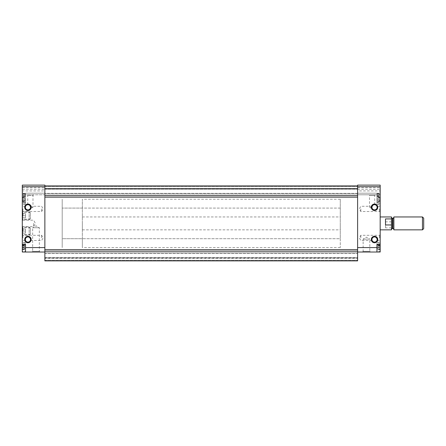 <?xml version="1.0" encoding="UTF-8"?>
<svg xmlns="http://www.w3.org/2000/svg" width="446" height="446" viewBox="0 0 446 446"><rect width="100%" height="100%" fill="white"/><g stroke="black" fill="none" stroke-linecap="round" stroke-linejoin="round"><path stroke-width="0.33" stroke-dasharray="2.23 1.67" d="M24.519 199.663L22.473 199.663L22.3 199.223L22.3 201.179L22.473 199.663L24.519 199.663L24.519 201.096L24.519 197.349L24.519 198.782L22.473 198.782L22.473 197.79L22.3 199.223L22.473 198.782L24.519 198.782M22.3 201.179L22.3 199.223L22.3 201.179M24.519 201.096L22.473 201.096L24.519 201.096M22.3 197.266L22.3 199.223L22.3 197.266M24.519 197.349L22.473 197.349L24.519 197.349M24.519 248.021L22.473 248.021L22.3 247.586L22.3 249.537L22.473 248.021L24.519 248.021L24.519 249.459L24.519 245.713L24.519 247.145L22.473 247.145L22.473 246.147L22.3 247.586L22.473 247.145L24.519 247.145M22.3 249.537L22.3 247.586L22.3 249.537M24.519 249.459L22.473 249.459L24.519 249.459M22.3 245.629L22.3 247.586L22.3 245.629M24.519 245.713L22.473 245.713L24.519 245.713M377.957 199.663L377.957 197.79L377.957 199.663L380.003 199.663L380.003 200.655L380.176 199.223L380.003 197.79L380.003 199.663L377.957 199.663L377.957 198.782L380.003 198.782L377.957 198.782M377.957 201.096L377.957 200.655L377.957 201.096L377.957 200.655L377.957 201.096L380.176 201.179L377.957 201.096M377.957 197.349L377.957 197.79L377.957 197.349L377.957 197.79L377.957 197.349L380.176 197.266L377.957 197.349M380.003 200.655L380.176 201.179L380.003 200.655L377.957 200.655L380.003 200.655M380.003 197.79L380.176 197.266L380.003 197.79L377.957 197.79L380.003 197.79M377.957 248.021L377.957 246.147L377.957 248.021L380.003 248.021L380.003 249.019L380.176 247.586L380.003 246.147L380.003 248.021L377.957 248.021L377.957 247.145L380.003 247.145L377.957 247.145M377.957 249.459L377.957 249.019L377.957 249.459L377.957 249.019L377.957 249.459L380.176 249.537L377.957 249.459M377.957 245.713L377.957 246.147L377.957 245.713L377.957 246.147L377.957 245.713L380.176 245.629L377.957 245.713M380.003 249.019L380.176 249.537L380.003 249.019L377.957 249.019L380.003 249.019M380.003 246.147L380.176 245.629L380.003 246.147L377.957 246.147L380.003 246.147M380.176 199.223L380.176 194.79L380.176 199.223M357.608 252.018L357.608 249.665L357.608 252.018L380.176 252.018L376.948 252.018L376.948 243.148L376.948 252.018L376.948 251.198L380.176 251.198L380.176 194.79L376.948 194.79L376.948 193.179L376.948 194.094L380.176 193.982L380.176 196.524L380.176 185.118L380.176 194.094L376.948 194.094L380.176 193.982M22.3 196.039L22.3 186.729L22.3 196.524L22.3 196.039L25.522 196.039L25.522 202.406L25.522 201.921L22.3 202.138L22.3 204.463L22.3 194.79L44.868 194.79L44.868 193.179L44.868 194.79L25.522 194.79L25.522 193.179L44.868 193.179L44.868 186.729L44.868 193.179L22.3 193.179L22.3 190.921L44.868 190.921M22.3 190.921L22.3 185.118L22.3 186.729L22.3 185.118L44.868 185.118L44.868 195.593L357.608 195.593L357.608 197.138L357.608 185.118L357.608 195.593M22.3 231.061L22.3 235.092L22.3 227.031L22.3 233.074L22.3 229.043L22.3 231.061L22.3 229.043L22.3 231.061L25.522 231.061L25.522 229.043L22.3 229.043L22.3 228.731L22.3 229.043L25.522 229.043L25.522 231.061L22.3 231.061M22.3 215.747L22.3 219.778L22.3 211.716L22.3 217.76L22.3 213.729L22.3 215.747L22.3 213.729L22.3 215.747L25.522 215.747L25.522 213.729L22.3 213.729L22.3 213.417L22.3 213.729L25.522 213.729L25.522 215.747L22.3 215.747M22.3 223.401L22.3 226.629L22.3 223.401M22.3 208.895L22.3 212.118L22.3 208.895M22.3 237.913L22.3 234.685L22.3 237.913M22.3 251.198L22.3 242.345L22.3 252.018L25.522 252.018L25.522 243.148L25.522 252.018L25.522 251.198L22.3 251.198L22.3 252.018L22.3 202.138M22.3 193.179L22.3 203.655L22.3 194.79L25.522 194.79L25.522 203.655L25.522 194.79L22.3 194.79M380.176 223.401L380.176 229.852L380.176 223.401M380.176 208.895L380.176 212.118L380.176 208.895M380.176 237.913L380.176 234.685L380.176 237.913M22.3 252.018L44.868 252.018L44.868 249.665L44.868 251.21L357.608 251.21L357.608 186.729L357.608 193.179L380.176 193.179L380.176 194.79L376.948 194.79L376.948 203.655L376.948 194.79L357.608 194.79L357.608 193.179L357.608 194.79L380.176 194.79M380.176 193.179L380.176 185.118L357.608 185.118L380.176 185.118L357.608 185.118L357.608 186.729L357.608 185.921L357.608 186.729L380.176 186.729M357.608 247.586L380.176 247.586L380.176 242.345L380.176 251.198M31.973 252.018L40.034 252.018L31.973 252.018L32.669 251.321L39.337 251.321L32.669 251.321L32.669 227.728L39.337 227.728L32.669 227.728L36.003 225.804L39.337 227.728L39.337 251.321L40.034 252.018M360.831 208.895L360.831 211.51L360.831 208.895M376.591 208.895C375.22 210.217 373.848 210.217 372.471 208.895L371.919 207.284L372.109 206.286L371.919 207.284C372.187 209.241 373.352 210.06 375.426 209.737C377.099 208.176 377.611 207.022 376.954 206.286C377.31 206.498 377.193 207.368 376.591 208.895M379.563 208.895L379.563 211.51L379.563 208.895M372.36 208.734L369.5 207.362L371.919 207.362L369.5 207.362L369.5 195.398L374.729 195.398L369.5 195.398L368.892 194.79L375.337 194.79L368.892 194.79M371.919 207.362C372.811 205.166 373.748 204.268 374.729 204.675C373.759 204.262 372.823 205.16 371.919 207.362C372.811 205.166 373.748 204.268 374.729 204.675C373.759 204.262 372.823 205.16 371.919 207.362C372.298 208.895 372.298 208.895 371.919 207.362C372.298 208.895 372.298 208.895 371.919 207.362L371.919 207.284A2.615 2.615 0 0 0 375.839 209.548A2.615 2.615 0 0 0 375.839 205.021A2.615 2.615 0 0 0 371.919 207.284M22.913 208.895L22.913 211.51L22.913 208.895M29.999 208.895C28.628 210.217 27.256 210.217 25.885 208.895L25.327 207.284L25.522 206.286L25.327 207.284C25.595 209.241 26.766 210.06 28.834 209.737C30.512 208.176 31.019 207.022 30.361 206.286C30.724 206.498 30.601 207.368 29.999 208.895M41.645 208.895L41.645 211.51L41.645 208.895M30.557 207.362L32.976 207.362L30.557 207.362C30.177 208.895 30.177 208.895 30.557 207.362C30.177 208.895 30.177 208.895 30.557 207.362C29.665 205.166 28.728 204.268 27.747 204.675C28.717 204.262 29.653 205.16 30.557 207.362C29.665 205.166 28.728 204.268 27.747 204.675C28.717 204.262 29.653 205.16 30.557 207.362M33.584 194.79L27.134 194.79L33.584 194.79L32.976 195.398L27.747 195.398L32.976 195.398L32.976 207.362L30.116 208.734M27.747 204.675L27.747 195.398L27.134 194.79M25.327 239.524L25.522 240.522L25.327 239.524A2.615 2.615 0 0 0 29.246 241.788A2.615 2.615 0 0 0 29.246 237.261A2.615 2.615 0 0 0 25.327 239.524C25.595 237.567 26.766 236.748 28.834 237.066C30.512 238.632 31.019 239.781 30.361 240.522C30.718 240.305 30.601 239.43 29.999 237.913C28.628 236.592 27.256 236.592 25.885 237.913L25.327 239.524M371.919 239.524L372.109 240.522L371.919 239.524A2.615 2.615 0 0 0 375.839 241.788A2.615 2.615 0 0 0 375.839 237.261A2.615 2.615 0 0 0 371.919 239.524C372.187 237.567 373.352 236.748 375.421 237.066C377.104 238.632 377.611 239.781 376.954 240.522C377.31 240.305 377.188 239.43 376.591 237.913C375.214 236.592 373.843 236.592 372.477 237.913L371.919 239.524M44.868 188.502L44.868 186.567L44.868 188.825L44.868 188.502L357.608 188.502L357.608 189.149L357.608 186.567L357.608 188.502L44.868 188.502M44.868 188.825L44.868 193.341L44.868 188.825L357.608 188.825L44.868 188.825M44.868 193.341L44.868 193.982L44.868 193.341L357.608 193.341L357.608 193.982L357.608 189.149L357.608 193.341L44.868 193.341M357.608 197.138L357.608 249.665L357.608 197.138L44.868 197.138L44.868 249.665L357.608 249.665M376.948 193.982L376.948 202.406L376.948 201.921L380.176 202.138M371.306 207.284A3.222 3.222 0 0 0 376.145 210.077A3.222 3.222 0 0 0 376.145 204.491A3.222 3.222 0 0 0 371.306 207.284M371.306 239.524A3.222 3.222 0 0 0 376.145 242.317A3.222 3.222 0 0 0 376.145 236.731A3.222 3.222 0 0 0 371.306 239.524M376.948 193.179L357.608 193.179L357.608 190.921L380.176 190.921M357.608 186.729L357.608 190.921M370.503 252.018L362.442 252.018L370.503 252.018L369.806 251.321L363.139 251.321L369.806 251.321L369.806 239.123L363.139 239.123L369.806 239.123L366.473 237.194L363.139 239.123L363.139 251.321L362.442 252.018M357.608 185.921L357.608 186.567L357.608 185.921L44.868 185.921L357.608 185.921L44.868 185.921L44.868 185.118L44.868 252.018M44.868 195.593L44.868 185.921M44.868 249.665L44.868 197.138M44.868 251.21L44.868 260.882L44.868 257.66L44.868 260.882L357.608 260.882L357.608 251.21M44.868 260.882L357.608 260.882L357.608 260.241L357.608 260.882L44.868 260.882M357.608 258.306L357.608 260.241L357.608 257.983L357.608 258.306L44.868 258.306L357.608 258.306M44.868 257.983L357.608 257.983L357.608 253.467L357.608 257.983L44.868 257.983M44.868 253.467L44.868 257.66L44.868 252.821L357.608 252.821L357.608 253.467L357.608 252.821L44.868 252.821L44.868 253.467L357.608 253.467L44.868 253.467M44.868 193.982L357.608 193.982L44.868 193.982M24.72 207.284A3.222 3.222 0 0 0 29.553 210.077A3.222 3.222 0 0 0 29.553 204.491A3.222 3.222 0 0 0 24.72 207.284M24.72 239.524A3.222 3.222 0 0 0 29.553 242.317A3.222 3.222 0 0 0 29.553 236.731A3.222 3.222 0 0 0 24.72 239.524M22.3 185.118L44.868 185.118L22.3 185.118M25.522 196.039L25.522 193.179M379.563 237.913L379.563 235.298L379.563 237.913M360.831 237.913L360.831 235.298L360.831 237.913M41.645 237.913L41.645 235.298L41.645 237.913M22.913 237.913L22.913 235.298L22.913 237.913M33.584 223.401L33.584 226.629L33.584 223.401M25.327 207.284A2.615 2.615 0 0 0 29.246 209.548A2.615 2.615 0 0 0 29.246 205.021A2.615 2.615 0 0 0 25.327 207.284M340.276 223.401L340.276 229.852L340.276 223.401M62.2 238.716L62.2 199.223L62.2 247.586L62.2 199.223L62.2 247.586L62.2 238.716L340.276 238.716L340.276 199.223L340.276 247.586L340.276 238.716L62.2 238.716L82.348 238.716L82.348 199.223L82.348 247.586L82.348 238.716L62.2 238.716M30.361 215.747L30.361 212.413L30.361 215.747M22.997 215.747L22.997 212.413L22.997 215.747M30.361 231.061L30.361 227.728L30.361 231.061M22.997 231.061L22.997 227.728L22.997 231.061M376.948 244.402L376.948 244.882L380.176 244.67M376.948 251.198L376.948 244.67M25.522 244.402L25.522 244.882L22.3 244.67M25.522 251.198L25.522 244.67M376.948 202.138L376.948 194.79M25.522 194.79L25.522 202.138M380.176 247.586L380.176 252.018M391.46 219.638L391.46 224.249M391.46 216.957L391.46 222.56M391.46 227.17L391.46 229.852M82.348 223.401L82.348 229.852L82.348 223.401M385.495 227.878L385.495 221.846L385.495 227.878L391.46 227.878M391.46 221.846L385.495 221.846M423.7 218.189L423.7 228.614M422.462 216.957L422.462 229.852M393.879 216.957L393.879 229.852M393.879 223.401L393.879 217.274L393.879 223.401M385.495 224.957L385.495 218.925M22.3 233.074L22.3 233.386L22.3 233.074L25.522 233.074L25.522 231.061L25.522 233.074L22.3 233.074M30.361 228.24L30.361 233.882L30.361 228.24L29.152 227.031L29.152 235.092L29.152 227.031L22.757 227.031L22.757 235.092L22.757 227.031L22.3 227.822L22.3 234.301L22.3 227.822M22.3 217.76L22.3 218.072L22.3 217.76L25.522 217.76L25.522 215.747L25.522 217.76L22.3 217.76M30.361 212.926L30.361 218.568L30.361 212.926L29.152 211.716L29.152 219.778L29.152 211.716L22.757 211.716L22.757 219.778L22.757 211.716L22.3 212.508L22.3 218.986L22.3 212.508M24.519 200.655L22.473 200.655L24.519 200.655M24.519 197.79L22.473 197.79L24.519 197.79M24.519 249.019L22.473 249.019L24.519 249.019M24.519 246.147L22.473 246.147L24.519 246.147M376.948 196.039L380.176 196.039M376.948 202.406L380.176 202.406M376.948 193.614L380.176 193.614M357.608 189.31L380.176 189.31M357.608 187.705L380.176 187.705M44.868 260.241L357.608 260.241L44.868 260.241M44.868 257.66L357.608 257.66L44.868 257.66M44.868 186.567L357.608 186.567L44.868 186.567M44.868 189.149L357.608 189.149L44.868 189.149M22.3 186.729L44.868 186.729M22.3 247.586L44.868 247.586M25.522 202.406L22.3 202.406M25.522 193.614L22.3 193.614M22.3 189.31L44.868 189.31M22.3 187.705L44.868 187.705M340.276 208.087L62.2 208.087L340.276 208.087M376.948 196.307L380.176 196.307M376.948 195.604L380.176 195.604M25.522 196.307L22.3 196.307M25.522 194.088L22.3 194.088L25.522 194.094M25.522 195.604L22.3 195.604M392.424 218.245L392.424 228.564M392.909 218.245L392.909 228.564M82.348 208.087L62.2 208.087L82.348 208.087M24.379 201.235L22.328 201.235L24.379 201.235M22.3 196.965L22.662 197.595L24.714 197.595L25.651 199.223L24.714 200.851L22.662 200.851L22.3 201.48M24.379 197.21L22.328 197.21L24.379 197.21M24.379 249.598L22.328 249.598L24.379 249.598M22.3 245.328L22.662 245.958L24.714 245.958L25.651 247.586L24.714 249.208L22.662 249.208L22.3 249.838M24.379 245.568L22.328 245.568L24.379 245.568M380.176 196.965L379.808 197.595L377.762 197.595L376.825 199.223L377.762 200.851L379.808 200.851L380.176 201.48M378.097 201.235L380.143 201.235L378.097 201.235M378.097 197.21L380.143 197.21L378.097 197.21M380.176 245.328L379.808 245.958L377.762 245.958L376.825 247.586L377.762 249.208L379.808 249.208L380.176 249.838M378.097 249.598L380.143 249.598L378.097 249.598M378.097 245.568L380.143 245.568L378.097 245.568M380.176 205.673L379.563 206.281L376.954 206.281M372.109 206.281L360.831 206.281L359.32 208.895L360.831 211.51L379.563 211.51L380.176 212.118M374.729 204.675L374.729 195.398L375.337 194.79M22.3 212.118L22.913 211.51L41.645 211.51L43.151 208.895L41.645 206.281L30.361 206.281M25.522 206.281L22.913 206.281L22.3 205.673M376.954 240.522L379.563 240.522L380.176 241.135M372.109 240.522L360.831 240.522L359.32 237.913L360.831 235.298L379.563 235.298L380.176 234.685M30.361 240.522L41.645 240.522L43.151 237.913L41.645 235.298L22.913 235.298L22.3 234.685M25.522 240.522L22.913 240.522L22.3 241.135M22.3 226.629L33.584 226.629L35.446 223.401L33.584 220.179L22.3 220.179M82.348 216.957L340.276 216.957M82.348 229.852L340.276 229.852M340.276 199.223L82.348 199.223M340.276 247.586L82.348 247.586M30.361 212.413L22.997 212.413L22.3 211.716M30.361 219.075L22.997 219.075L22.3 219.778M30.361 227.728L22.997 227.728L22.3 227.031M30.361 234.39L22.997 234.39L22.3 235.092M376.948 242.345L380.176 242.345M25.522 242.345L22.3 242.345M376.948 196.524L380.176 196.524M376.948 204.463L380.176 204.463M376.948 201.921L380.176 201.921M25.522 196.524L22.3 196.524M25.522 193.982L22.3 193.982M25.522 204.463L22.3 204.463M25.522 201.921L22.3 201.921M25.522 243.148L22.3 243.148M380.176 243.148L376.948 243.148M25.522 203.655L22.3 203.655M380.176 203.655L376.948 203.655M22.478 229.043L22.3 228.731M22.478 233.074L22.3 233.386M30.361 233.882L29.152 235.092L22.757 235.092L22.3 234.301M22.478 213.729L22.3 213.417M22.478 217.76L22.3 218.072M30.361 218.568L29.152 219.778L22.757 219.778L22.3 218.986"/><path stroke-width="0.67" d="M22.3 186.729L44.868 186.729L44.868 185.118L22.3 185.118L22.3 252.018L44.868 252.018M357.608 251.21L357.608 260.882L44.868 260.882L44.868 251.21L357.608 251.21L357.608 185.118L380.176 185.118L380.176 252.018L357.608 252.018M24.72 207.284A3.222 3.222 0 0 0 29.553 210.077A3.222 3.222 0 0 0 29.553 204.491A3.222 3.222 0 0 0 24.72 207.284M24.72 239.524A3.222 3.222 0 0 0 29.553 242.317A3.222 3.222 0 0 0 29.553 236.731A3.222 3.222 0 0 0 24.72 239.524M25.522 252.018L25.522 244.402L22.3 244.402M44.868 186.729L44.868 251.21M371.306 207.284A3.222 3.222 0 0 0 376.145 210.077A3.222 3.222 0 0 0 376.145 204.491A3.222 3.222 0 0 0 371.306 207.284M371.306 239.524A3.222 3.222 0 0 0 376.145 242.317A3.222 3.222 0 0 0 376.145 236.731A3.222 3.222 0 0 0 371.306 239.524M357.608 247.586L376.948 247.586L376.948 244.402L380.176 244.402M376.948 247.586L376.948 252.018M371.919 207.284A2.615 2.615 0 0 0 375.839 209.548A2.615 2.615 0 0 0 375.839 205.021A2.615 2.615 0 0 0 371.919 207.284L371.919 207.362M25.327 239.524A2.615 2.615 0 0 0 29.246 241.788A2.615 2.615 0 0 0 29.246 237.261A2.615 2.615 0 0 0 25.327 239.524M371.919 239.524A2.615 2.615 0 0 0 375.839 241.788A2.615 2.615 0 0 0 375.839 237.261A2.615 2.615 0 0 0 371.919 239.524M44.868 249.665L357.608 249.665M44.868 197.138L357.608 197.138M44.868 195.593L357.608 195.593M44.868 185.921L357.608 185.921M25.327 207.284A2.615 2.615 0 0 0 29.246 209.548A2.615 2.615 0 0 0 29.246 205.021A2.615 2.615 0 0 0 25.327 207.284M380.176 229.852L391.46 229.852L391.46 216.957L380.176 216.957M391.46 224.957L385.495 224.957L385.495 218.925L391.46 218.925M422.462 229.852L423.7 228.614L423.7 218.189L422.462 216.957L393.879 216.957L393.879 229.852L422.462 229.852L422.462 216.957M25.522 247.586L44.868 247.586M357.608 186.729L380.176 186.729M393.879 217.274C393.389 218.2 393.065 218.523 392.909 218.245L392.909 228.564L392.424 228.564L392.424 218.245C392.268 218.523 391.945 218.2 391.46 217.274M376.948 244.882L380.176 244.882M25.522 244.882L22.3 244.882M392.424 228.564C392.268 228.285 391.945 228.608 391.46 229.528M392.909 228.564C393.065 228.285 393.389 228.608 393.879 229.528M392.909 218.245L392.424 218.245"/></g></svg>
